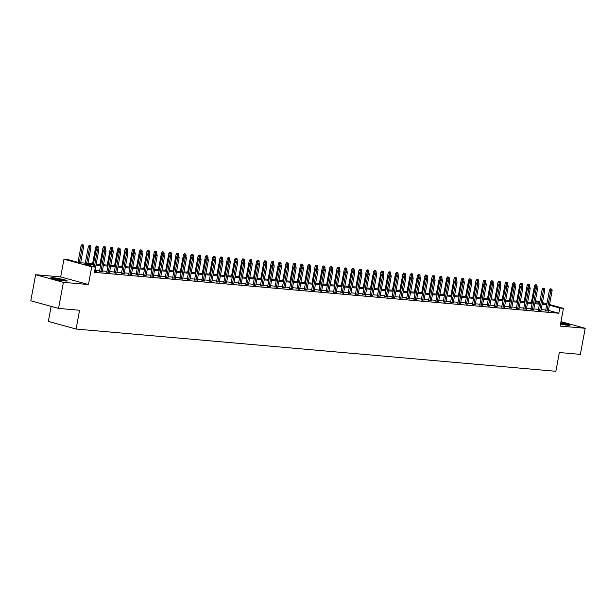 <?xml version="1.0" encoding="UTF-8"?>
<svg xmlns="http://www.w3.org/2000/svg" width="616" height="616" viewBox="0 0 616 616"><rect width="100%" height="100%" fill="white"/><g stroke="black" fill="none" stroke-linecap="round" stroke-linejoin="round"><path stroke-width="0.92" d="M560.506 324.155A8.308 0.747 10.5 0 0 567.667 325.248A8.308 0.747 10.5 0 0 569.985 325.156A8.308 0.747 10.5 0 0 560.783 322.699M53.169 277.754A8.308 0.747 10.5 0 0 50.843 277.847A8.308 0.747 10.5 0 0 55.871 279.487A8.308 0.747 10.5 0 0 64.865 280.965A8.308 0.747 10.5 0 0 67.183 280.873A8.308 0.747 10.5 0 0 62.162 279.233A8.308 0.747 10.5 0 0 53.169 277.754M535.381 300.7L539.839 301.871M51.136 306.375L48.348 321.413L76.099 329.044L555.863 371.294L559.343 352.521L580.364 354.369L585.2 328.29L560.976 321.637M76.099 329.044L79.579 310.264L58.551 308.416L30.8 300.785L35.636 274.705L63.386 282.336L88.434 284.538L91.722 266.805L63.972 259.182L67.629 259.505L78.879 262.593L93.478 263.879M88.434 284.538L60.684 276.915L35.636 274.705M60.684 276.915L63.972 259.182M58.551 308.416L63.386 282.336M545.63 310.718L548.34 310.98M538.315 310.079L541.025 310.341M531 309.432L533.71 309.694M523.692 308.785L526.395 309.047M516.377 308.146L519.088 308.408M509.062 307.5L511.773 307.761M501.747 306.853L504.458 307.115M494.432 306.214L497.143 306.475M487.125 305.567L489.828 305.829M479.81 304.92L482.52 305.182M472.495 304.281L475.205 304.543M465.18 303.634L467.89 303.896M457.865 302.987L460.575 303.249M450.558 302.348L453.26 302.61M443.243 301.701L445.953 301.963M435.928 301.055L438.638 301.324M428.613 300.416L431.323 300.677M421.298 299.769L424.008 300.031M413.99 299.13L416.693 299.391M406.675 298.483L409.386 298.745M399.361 297.836L402.071 298.098M392.046 297.197L394.756 297.459M384.731 296.55L387.441 296.812M377.423 295.903L380.126 296.165M370.108 295.264L372.819 295.526M362.793 294.617L365.504 294.879M355.478 293.971L358.189 294.232M348.163 293.332L350.874 293.593M340.856 292.685L343.559 292.947M333.541 292.038L336.251 292.3M326.226 291.399L328.936 291.661M318.911 290.752L321.621 291.014M311.596 290.105L314.306 290.367M304.289 289.466L306.991 289.728M296.974 288.819L299.676 289.081M289.659 288.173L292.369 288.434M282.344 287.533L285.054 287.795M275.029 286.887L277.739 287.148M267.721 286.24L270.424 286.509M260.406 285.601L263.109 285.863M253.091 284.954L255.802 285.216M245.776 284.307L248.487 284.577M238.461 283.668L241.172 283.93M231.154 283.021L233.857 283.283M223.839 282.382L226.542 282.644M216.524 281.735L219.234 281.997M209.209 281.089L211.919 281.35M201.894 280.449L204.604 280.711M194.587 279.803L197.289 280.064M187.272 279.156L189.974 279.418M179.957 278.517L182.667 278.779M172.642 277.87L175.352 278.132M165.327 277.223L168.037 277.485M158.019 276.584L160.722 276.846M150.704 275.937L153.407 276.199M143.389 275.29L146.1 275.552M136.074 274.651L138.785 274.913M128.759 274.005L131.47 274.266M121.452 273.358L124.155 273.62M114.137 272.719L116.84 272.98M106.822 272.072L109.532 272.334M99.507 271.425L102.218 271.695M93.293 264.841L84.123 264.041L95.372 267.128L94.41 272.341L558.812 313.244L548.448 310.395M545.761 309.994L541.164 309.594M538.453 309.355L533.849 308.947M531.138 308.708L526.534 308.3M523.823 308.062L519.226 307.661M516.508 307.423L511.911 307.014M509.193 306.776L504.596 306.368M501.886 306.129L497.281 305.728M494.571 305.49L489.966 305.082M487.256 304.843L482.659 304.435M479.941 304.196L475.344 303.796M472.626 303.557L468.029 303.149M465.319 302.91L460.714 302.51M458.004 302.264L453.399 301.863M450.689 301.624L446.092 301.216M443.374 300.978L438.777 300.577M436.059 300.339L431.462 299.93M428.751 299.692L424.147 299.284M421.436 299.045L416.832 298.645M414.121 298.406L409.517 297.998M406.806 297.759L402.21 297.351M399.491 297.112L394.895 296.712M392.184 296.473L387.58 296.065M384.869 295.826L380.264 295.418M377.554 295.18L372.95 294.779M370.239 294.54L365.642 294.132M362.924 293.894L358.327 293.486M355.617 293.247L351.012 292.846M348.302 292.608L343.697 292.2M340.987 291.961L336.382 291.553M333.672 291.314L329.075 290.914M326.357 290.675L321.76 290.267M319.05 290.028L314.445 289.62M311.735 289.381L307.13 288.981M304.42 288.742L299.815 288.334M297.105 288.096L292.508 287.687M289.79 287.449L285.193 287.048M282.482 286.81L277.878 286.401M275.167 286.163L270.563 285.762M267.852 285.524L263.248 285.116M260.537 284.877L255.94 284.469M253.222 284.23L248.625 283.83M245.915 283.591L241.31 283.183M238.6 282.944L233.995 282.536M231.285 282.297L226.68 281.897M223.97 281.658L219.373 281.25M216.655 281.012L212.058 280.603M209.348 280.365L204.743 279.964M202.033 279.726L197.428 279.317M194.718 279.079L190.113 278.671M187.403 278.432L182.806 278.032M180.088 277.793L175.491 277.385M172.78 277.146L168.176 276.738M165.465 276.499L160.861 276.099M158.15 275.86L153.546 275.452M150.835 275.213L146.238 274.805M143.52 274.567L138.923 274.166M136.213 273.928L131.608 273.519M128.898 273.281L124.293 272.873M121.583 272.634L116.978 272.233M114.268 271.995L109.671 271.587M106.953 271.348L102.356 270.948M99.646 270.701L95.041 270.301M94.594 271.348L96.65 271.525L94.903 271.048M549.534 304.535L563.44 308.354L560.152 326.087L585.2 328.29M563.44 308.354L559.782 308.031L549.41 305.182M558.812 313.244L559.782 308.031M95.372 267.128L91.722 266.805M542.457 302.587L546.908 303.811M542.311 303.411L543.281 303.495L542.342 303.241M539.716 302.518L535.265 301.293M96.188 264.118L100.785 264.526M103.503 264.764L108.1 265.173M110.811 265.411L115.415 265.812M118.126 266.05L122.73 266.459M125.441 266.697L130.045 267.098M132.756 267.344L137.353 267.744M140.071 267.983L144.668 268.391M147.378 268.63L151.983 269.03M154.693 269.269L159.298 269.677M162.008 269.916L166.613 270.324M169.323 270.563L173.92 270.963M176.638 271.202L181.235 271.61M183.945 271.849L188.55 272.257M191.26 272.495L195.865 272.896M198.575 273.134L203.18 273.543M205.89 273.781L210.487 274.189M213.205 274.428L217.802 274.828M220.513 275.067L225.117 275.475M227.828 275.714L232.432 276.122M235.143 276.361L239.747 276.761M242.458 277L247.055 277.408M249.773 277.647L254.37 278.055M257.08 278.293L261.685 278.694M264.395 278.933L269 279.341M271.71 279.579L276.315 279.987M279.025 280.226L283.622 280.627M286.34 280.865L290.937 281.273M293.647 281.512L298.252 281.92M300.962 282.159L305.567 282.559M308.277 282.798L312.882 283.206M315.592 283.445L320.189 283.845M322.907 284.084L327.504 284.492M330.215 284.731L334.819 285.139M337.53 285.377L342.134 285.778M344.845 286.017L349.449 286.425M352.16 286.663L356.756 287.071M359.475 287.31L364.071 287.71M366.782 287.949L371.386 288.357M374.097 288.596L378.701 289.004M381.412 289.243L386.016 289.643M388.727 289.882L393.324 290.29M396.042 290.529L400.639 290.937M403.349 291.175L407.954 291.576M410.664 291.815L415.269 292.223M417.979 292.461L422.584 292.87M425.294 293.108L429.891 293.509M432.609 293.747L437.206 294.155M439.916 294.394L444.521 294.802M447.231 295.041L451.836 295.441M454.546 295.68L459.151 296.088M461.861 296.327L466.458 296.735M469.176 296.974L473.773 297.374M476.484 297.613L481.088 298.021M483.799 298.26L488.403 298.66M491.114 298.906L495.718 299.307M498.429 299.545L503.026 299.954M505.744 300.192L510.341 300.593M513.051 300.831L517.656 301.239M520.366 301.478L524.971 301.886M527.681 302.125L532.286 302.525M534.996 302.764L539.593 303.172M546.731 304.781L542.126 304.373M539.416 304.135L534.819 303.734M532.101 303.495L527.504 303.087M524.793 302.849L520.189 302.441M517.478 302.202L512.874 301.801M510.163 301.563L505.559 301.155M502.849 300.916L498.252 300.508M495.534 300.269L490.937 299.869M488.226 299.63L483.622 299.222M480.911 298.983L476.307 298.575M473.596 298.337L468.992 297.936M466.281 297.697L461.684 297.289M458.966 297.051L454.369 296.65M451.659 296.404L447.054 296.003M444.344 295.765L439.739 295.357M437.029 295.118L432.424 294.718M429.714 294.479L425.117 294.071M422.399 293.832L417.802 293.424M415.092 293.185L410.487 292.785M407.777 292.546L403.172 292.138M400.462 291.899L395.857 291.491M393.147 291.252L388.55 290.852M385.832 290.613L381.235 290.205M378.524 289.967L373.92 289.559M371.209 289.32L366.605 288.919M363.894 288.681L359.29 288.273M356.579 288.034L351.982 287.626M349.264 287.387L344.667 286.987M341.957 286.748L337.352 286.34M334.642 286.101L330.037 285.693M327.327 285.454L322.722 285.054M320.012 284.815L315.415 284.407M312.697 284.168L308.1 283.76M305.39 283.522L300.785 283.121M298.075 282.883L293.47 282.475M290.76 282.236L286.155 281.828M283.445 281.589L278.848 281.189M276.13 280.95L271.533 280.542M268.822 280.303L264.218 279.903M261.507 279.664L256.903 279.256M254.192 279.017L249.588 278.609M246.877 278.37L242.28 277.97M239.562 277.731L234.965 277.323M232.255 277.085L227.65 276.676M224.94 276.438L220.335 276.037M217.625 275.799L213.02 275.39M210.31 275.152L205.713 274.744M202.995 274.505L198.398 274.105M195.688 273.866L191.083 273.458M188.373 273.219L183.768 272.811M181.058 272.572L176.453 272.172M173.743 271.933L169.146 271.525M166.428 271.286L161.831 270.878M159.121 270.64L154.516 270.239M151.805 270L147.201 269.592M144.49 269.354L139.886 268.946M137.175 268.707L132.579 268.306M129.861 268.068L125.264 267.66M122.553 267.421L117.949 267.013M115.238 266.774L110.634 266.374M107.923 266.135L103.319 265.727M100.608 265.488L96.011 265.088M97.628 249.033L96.874 248.825L97.628 249.033L97.382 250.442L98.699 250.558L94.841 271.371M94.34 266.844L97.382 250.442L96.034 250.073L92.993 266.474M96.874 248.825L96.034 250.073M98.699 250.558L98.36 249.095M83.36 244.975L81.874 244.706L83.36 244.975L83.699 246.439L81.035 245.953L77.993 262.354M82.629 244.914L79.356 262.639M83.699 246.439L80.673 262.755M81.035 245.953L81.874 244.706M52.907 278.74A7.192 0.647 -169.5 0 1 53.8 278.802A7.192 0.647 -169.5 0 1 64.934 280.973M65.642 281.019A8.254 0.747 10.5 0 0 53.045 278.594A8.254 0.747 10.5 0 0 52.237 278.54M560.606 323.631A7.192 0.647 -169.5 0 1 563.409 324.155A7.192 0.647 -169.5 0 1 567.736 325.256M568.445 325.31A8.254 0.747 10.5 0 0 563.663 324.108A8.254 0.747 10.5 0 0 560.622 323.539M104.943 249.68L104.189 249.472L104.943 249.68L104.697 251.089L106.014 251.205L102.156 272.01M100.839 271.895L104.697 251.089L103.349 250.72L99.446 271.748M104.189 249.472L103.349 250.72M106.014 251.205L105.675 249.742M112.251 250.319L111.504 250.111L112.251 250.319L112.012 251.736L113.329 251.852L109.471 272.657M108.154 272.541L112.012 251.736L110.657 251.359L106.761 272.395M111.504 250.111L110.657 251.359M113.329 251.852L112.982 250.389M119.566 250.966L118.819 250.758L119.566 250.966L119.327 252.375L120.644 252.491L116.786 273.304M115.469 273.181L119.327 252.375L117.972 252.006L114.076 273.034M118.819 250.758L117.972 252.006M120.644 252.491L120.297 251.028M126.881 251.605L126.134 251.405L126.881 251.605L126.634 253.022L127.951 253.138L124.101 273.943M122.784 273.827L126.634 253.022L125.287 252.652L121.391 273.681M126.134 251.405L125.287 252.652M127.951 253.138L127.612 251.675M90.675 245.622L89.189 245.345L90.675 245.622L91.014 247.085L88.35 246.6L85.278 263.155M89.944 245.553L86.671 263.278M91.014 247.085L87.988 263.394M88.35 246.6L89.189 245.345M97.983 246.261L96.504 245.992L97.983 246.261L98.329 247.724L95.657 247.239L92.593 263.802M97.251 246.2L96.751 249.01M98.329 247.724L98.09 249.026M95.657 247.239L96.504 245.992M105.297 246.908L103.819 246.639L105.297 246.908L105.636 248.371L102.972 247.886L99.907 264.449M104.566 246.847L104.066 249.657M105.636 248.371L105.398 249.665M102.972 247.886L103.819 246.639M112.612 247.555L111.134 247.278L112.612 247.555L112.951 249.018L110.287 248.525L107.215 265.088M111.881 247.486L111.381 250.304M112.951 249.018L112.713 250.312M110.287 248.525L111.134 247.278M134.196 252.252L133.441 252.044L134.196 252.252L133.949 253.669L135.266 253.784L131.408 274.59M130.091 274.474L133.949 253.669L132.602 253.291L128.706 274.328M133.441 252.044L132.602 253.291M135.266 253.784L134.927 252.314M119.928 248.194L118.441 247.925L119.928 248.194L120.266 249.657L117.602 249.172L114.53 265.735M119.196 248.132L118.688 250.943M120.266 249.657L120.028 250.951M117.602 249.172L118.441 247.925M141.511 252.899L140.756 252.691L141.511 252.899L141.264 254.308L142.581 254.423L138.723 275.229M137.406 275.113L141.264 254.308L139.917 253.938L136.013 274.967M140.756 252.691L139.917 253.938M142.581 254.423L142.242 252.96M127.243 248.841L125.756 248.571L127.243 248.841L127.581 250.304L124.917 249.819L121.845 266.382M126.511 248.772L126.003 251.59M127.581 250.304L127.343 251.597M124.917 249.819L125.756 248.571M148.818 253.538L148.071 253.338L148.818 253.538L148.579 254.955L149.896 255.07L146.038 275.876M144.721 275.76L148.579 254.955L147.224 254.585L143.328 275.614M148.071 253.338L147.224 254.585M149.896 255.07L149.549 253.607M134.55 249.48L133.071 249.21L134.55 249.48L134.896 250.951L132.224 250.458L129.16 267.021M133.818 249.418L133.318 252.237M134.896 250.951L134.658 252.244M132.224 250.458L133.071 249.21M156.133 254.185L155.386 253.977L156.133 254.185L155.894 255.601L157.211 255.717L153.353 276.522M152.036 276.407L155.894 255.601L154.539 255.224L150.643 276.261M155.386 253.977L154.539 255.224M157.211 255.717L156.864 254.246M141.865 250.127L140.386 249.857L141.865 250.127L142.204 251.59L139.539 251.105L136.475 267.667M141.133 250.065L140.633 252.876M142.204 251.59L141.965 252.883M139.539 251.105L140.386 249.857M163.448 254.832L162.701 254.624L163.448 254.832L163.201 256.241L164.518 256.356L160.668 277.161M159.351 277.046L163.201 256.241L161.854 255.871L157.958 276.9M162.701 254.624L161.854 255.871M164.518 256.356L164.179 254.893M149.18 250.774L147.701 250.504L149.18 250.774L149.519 252.237L146.854 251.751L143.782 268.314M148.448 250.704L147.948 253.523M149.519 252.237L149.28 253.53M146.854 251.751L147.701 250.504M170.763 255.471L170.008 255.27L170.763 255.471L170.517 256.887L171.833 257.003L167.976 277.808M166.659 277.693L170.517 256.887L169.169 256.518L165.273 277.546M170.008 255.27L169.169 256.518M171.833 257.003L171.494 255.54M156.495 251.413L155.009 251.143L156.495 251.413L156.834 252.883L154.169 252.391L151.097 268.953M155.763 251.351L155.255 254.169M156.834 252.883L156.595 254.177M154.169 252.391L155.009 251.143M178.078 256.117L177.323 255.91L178.078 256.117L177.832 257.534L179.148 257.65L175.291 278.455M173.974 278.34L177.832 257.534L176.484 257.157L172.58 278.193M177.323 255.91L176.484 257.157M179.148 257.65L178.809 256.179M163.81 252.06L162.324 251.79L163.81 252.06L164.149 253.523L161.484 253.037L158.412 269.6M163.078 251.998L162.57 254.808M164.149 253.523L163.91 254.816M161.484 253.037L162.324 251.79M185.385 256.764L184.638 256.556L185.385 256.764L185.147 258.173L186.463 258.289L182.606 279.094M181.289 278.979L185.147 258.173L183.791 257.804L179.895 278.832M184.638 256.556L183.791 257.804M186.463 258.289L186.117 256.826M171.117 252.706L169.639 252.437L171.117 252.706L171.464 254.169L168.792 253.684L165.727 270.247M170.386 252.637L169.885 255.455M171.464 254.169L171.225 255.463M168.792 253.684L169.639 252.437M178.432 253.345L176.954 253.076L178.432 253.345L178.771 254.816L176.107 254.323L173.042 270.886M177.701 253.284L177.2 256.102M178.771 254.816L178.532 256.11M176.107 254.323L176.954 253.076M185.747 253.992L184.269 253.723L185.747 253.992L186.086 255.455L183.422 254.97L180.349 271.533M185.016 253.931L184.515 256.741M186.086 255.455L185.847 256.749M183.422 254.97L184.269 253.723M192.7 257.403L191.953 257.203L192.7 257.403L192.462 258.82L193.778 258.936L189.921 279.741M188.604 279.625L192.462 258.82L191.106 258.45L187.21 279.479M191.953 257.203L191.106 258.45M193.778 258.936L193.432 257.473M200.015 258.05L199.268 257.842L200.015 258.05L199.769 259.459L201.085 259.582L197.235 280.388M195.919 280.272L199.769 259.459L198.421 259.09L194.525 280.126M199.268 257.842L198.421 259.09M201.085 259.582L200.747 258.112M207.33 258.697L206.576 258.489L207.33 258.697L207.084 260.106L208.4 260.221L204.543 281.027M203.226 280.911L207.084 260.106L205.736 259.736L201.84 280.765M206.576 258.489L205.736 259.736M208.4 260.221L208.062 258.759M193.062 254.639L191.576 254.37L193.062 254.639L193.401 256.102L190.737 255.617L187.664 272.18M192.331 254.57L191.822 257.388M193.401 256.102L193.162 257.396M190.737 255.617L191.576 254.37M214.645 259.336L213.891 259.136L214.645 259.336L214.399 260.753L215.715 260.868L211.858 281.674M210.541 281.558L214.399 260.753L213.051 260.383L209.147 281.412M213.891 259.136L213.051 260.383M215.715 260.868L215.377 259.405M200.377 255.278L198.891 255.009L200.377 255.278L200.716 256.749L198.052 256.256L194.979 272.819M199.646 255.216L199.137 258.035M200.716 256.749L200.477 258.042M198.052 256.256L198.891 255.009M221.953 259.983L221.206 259.775L221.953 259.983L221.714 261.392L223.03 261.507L219.173 282.32M217.856 282.205L221.714 261.392L220.359 261.022L216.462 282.059M221.206 259.775L220.359 261.022M223.03 261.507L222.684 260.044M207.684 255.925L206.206 255.655L207.684 255.925L208.031 257.388L205.359 256.903L202.294 273.465M206.953 255.863L206.452 258.674M208.031 257.388L207.792 258.681M205.359 256.903L206.206 255.655M229.268 260.63L228.521 260.422L229.268 260.63L229.029 262.039L230.345 262.154L226.488 282.96M225.171 282.844L229.029 262.039L227.674 261.669L223.777 282.698M228.521 260.422L227.674 261.669M230.345 262.154L229.999 260.691M214.999 256.572L213.521 256.302L214.999 256.572L215.338 258.035L212.674 257.55L209.609 274.112M214.268 256.502L213.767 259.321M215.338 258.035L215.1 259.328M212.674 257.55L213.521 256.302M236.583 261.269L235.836 261.061L236.583 261.269L236.336 262.685L237.653 262.801L233.803 283.606M232.486 283.491L236.336 262.685L234.989 262.316L231.092 283.345M235.836 261.061L234.989 262.316M237.653 262.801L237.314 261.338M222.314 257.211L220.836 256.941L222.314 257.211L222.653 258.674L219.989 258.189L216.917 274.751M221.583 257.149L221.082 259.967M222.653 258.674L222.415 259.975M219.989 258.189L220.836 256.941M243.898 261.916L243.143 261.708L243.898 261.916L243.651 263.325L244.968 263.44L241.11 284.253M239.793 284.138L243.651 263.325L242.304 262.955L238.407 283.991M243.143 261.708L242.304 262.955M244.968 263.44L244.629 261.977M229.629 257.858L228.143 257.588L229.629 257.858L229.968 259.321L227.304 258.835L224.232 275.398M228.898 257.796L228.39 260.606M229.968 259.321L229.73 260.614M227.304 258.835L228.143 257.588M251.213 262.562L250.458 262.354L251.213 262.562L250.966 263.971L252.283 264.087L248.425 284.892M247.108 284.777L250.966 263.971L249.619 263.602L245.715 284.63M250.458 262.354L249.619 263.602M252.283 264.087L251.944 262.624M236.944 258.504L235.458 258.235L236.944 258.504L237.283 259.967L234.619 259.482L231.547 276.045M236.213 258.435L235.705 261.253M237.283 259.967L237.045 261.261M234.619 259.482L235.458 258.235M258.52 263.201L257.773 262.994L258.52 263.201L258.281 264.618L259.598 264.734L255.74 285.539M254.423 285.424L258.281 264.618L256.926 264.249L253.03 285.277M257.773 262.994L256.926 264.249M259.598 264.734L259.251 263.271M244.252 259.144L242.773 258.874L244.252 259.144L244.598 260.606L241.926 260.121L238.862 276.684M243.52 259.082L243.02 261.9M244.598 260.606L244.36 261.908M241.926 260.121L242.773 258.874M265.835 263.848L265.088 263.64L265.835 263.848L265.596 265.257L266.913 265.373L263.055 286.186M261.738 286.07L265.596 265.257L264.241 264.888L260.345 285.924M265.088 263.64L264.241 264.888M266.913 265.373L266.566 263.91M273.15 264.495L272.403 264.287L273.15 264.495L272.903 265.904L274.22 266.02L270.37 286.825M269.053 286.71L272.903 265.904L271.556 265.535L267.66 286.563M272.403 264.287L271.556 265.535M274.22 266.02L273.881 264.557M280.465 265.134L279.71 264.926L280.465 265.134L280.218 266.551L281.535 266.666L277.677 287.472M276.361 287.356L280.218 266.551L278.871 266.174L274.975 287.21M279.71 264.926L278.871 266.174M281.535 266.666L281.196 265.203M251.567 259.79L250.088 259.521L251.567 259.79L251.913 261.253L249.241 260.768L246.177 277.331M250.835 259.729L250.335 262.539M251.913 261.253L251.667 262.547M249.241 260.768L250.088 259.521M258.882 260.437L257.403 260.16L258.882 260.437L259.221 261.9L256.556 261.415L253.484 277.97M258.15 260.368L257.65 263.186M259.221 261.9L258.982 263.194M256.556 261.415L257.403 260.16M266.197 261.076L264.711 260.807L266.197 261.076L266.536 262.539L263.871 262.054L260.799 278.617M265.465 261.015L264.957 263.825M266.536 262.539L266.297 263.84M263.871 262.054L264.711 260.807M287.78 265.781L287.025 265.573L287.78 265.781L287.533 267.19L288.85 267.305L284.992 288.119M283.676 287.995L287.533 267.19L286.186 266.82L282.282 287.849M287.025 265.573L286.186 266.82M288.85 267.305L288.511 265.843M273.512 261.723L272.026 261.454L273.512 261.723L273.851 263.186L271.186 262.701L268.114 279.264M272.78 261.661L272.272 264.472M273.851 263.186L273.612 264.48M271.186 262.701L272.026 261.454M295.087 266.42L294.34 266.22L295.087 266.42L294.848 267.837L296.165 267.952L292.307 288.758M290.991 288.642L294.848 267.837L293.493 267.467L289.597 288.496M294.34 266.22L293.493 267.467M296.165 267.952L295.819 266.489M280.819 262.37L279.341 262.093L280.819 262.37L281.166 263.833L278.494 263.34L275.429 279.903M280.088 262.3L279.587 265.119M281.166 263.833L280.927 265.126M278.494 263.34L279.341 262.093M302.402 267.067L301.655 266.859L302.402 267.067L302.163 268.484L303.48 268.599L299.622 289.405M298.306 289.289L302.163 268.484L300.808 268.106L296.912 289.143M301.655 266.859L300.808 268.106M303.48 268.599L303.134 267.128M288.134 263.009L286.656 262.739L288.134 263.009L288.481 264.472L285.809 263.987L282.744 280.55M287.403 262.947L286.902 265.758M288.481 264.472L288.234 265.765M285.809 263.987L286.656 262.739M309.717 267.714L308.97 267.506L309.717 267.714L309.471 269.123L310.787 269.238L306.937 290.044M305.621 289.928L309.471 269.123L308.123 268.753L304.227 289.782M308.97 267.506L308.123 268.753M310.787 269.238L310.449 267.775M295.449 263.656L293.971 263.386L295.449 263.656L295.788 265.119L293.124 264.634L290.051 281.196M294.718 263.586L294.217 266.405M295.788 265.119L295.549 266.412M293.124 264.634L293.971 263.386M317.032 268.353L316.278 268.153L317.032 268.353L316.786 269.77L318.102 269.885L314.245 290.69M312.928 290.575L316.786 269.77L315.438 269.4L311.542 290.429M316.278 268.153L315.438 269.4M318.102 269.885L317.764 268.422M324.347 269L323.593 268.792L324.347 269L324.101 270.416L325.417 270.532L321.56 291.337M320.243 291.222L324.101 270.416L322.753 270.039L318.849 291.075M323.593 268.792L322.753 270.039M325.417 270.532L325.079 269.061M331.654 269.646L330.908 269.438L331.654 269.646L331.416 271.055L332.732 271.171L328.875 291.976M327.558 291.861L331.416 271.055L330.06 270.686L326.164 291.715M330.908 269.438L330.06 270.686M332.732 271.171L332.386 269.708M302.764 264.303L301.278 264.025L302.764 264.303L303.103 265.765L300.439 265.273L297.366 281.835M302.033 264.233L301.524 267.051M303.103 265.765L302.864 267.059M300.439 265.273L301.278 264.025M310.079 264.942L308.593 264.672L310.079 264.942L310.418 266.405L307.754 265.92L304.681 282.482M309.348 264.88L308.839 267.69M310.418 266.405L310.179 267.698M307.754 265.92L308.593 264.672M317.386 265.588L315.908 265.319L317.386 265.588L317.733 267.051L315.061 266.566L311.996 283.129M316.655 265.519L316.154 268.337M317.733 267.051L317.494 268.345M315.061 266.566L315.908 265.319M338.969 270.285L338.223 270.085L338.969 270.285L338.731 271.702L340.047 271.818L336.19 292.623M334.873 292.508L338.731 271.702L337.375 271.333L333.479 292.361M338.223 270.085L337.375 271.333M340.047 271.818L339.701 270.355M324.701 266.228L323.223 265.958L324.701 266.228L325.048 267.698L322.376 267.205L319.311 283.768M323.97 266.166L323.469 268.984M325.048 267.698L324.801 268.992M322.376 267.205L323.223 265.958M346.284 270.932L345.538 270.724L346.284 270.932L346.038 272.349L347.355 272.465L343.505 293.27M342.188 293.154L346.038 272.349L344.69 271.972L340.794 293.008M345.538 270.724L344.69 271.972M347.355 272.465L347.016 270.994M332.016 266.874L330.538 266.605L332.016 266.874L332.355 268.337L329.691 267.852L326.619 284.415M331.285 266.813L330.784 269.623M332.355 268.337L332.116 269.631M329.691 267.852L330.538 266.605M353.599 271.579L352.845 271.371L353.599 271.579L353.353 272.988L354.67 273.104L350.812 293.909M349.495 293.793L353.353 272.988L352.005 272.619L348.109 293.647M352.845 271.371L352.005 272.619M354.67 273.104L354.331 271.641M339.331 267.521L337.845 267.252L339.331 267.521L339.67 268.984L337.006 268.499L333.934 285.062M338.6 267.452L338.092 270.27M339.67 268.984L339.431 270.278M337.006 268.499L337.845 267.252M360.914 272.218L360.16 272.018L360.914 272.218L360.668 273.635L361.985 273.75L358.127 294.556M356.81 294.44L360.668 273.635L359.32 273.265L355.417 294.294M360.16 272.018L359.32 273.265M361.985 273.75L361.646 272.287M346.646 268.16L345.16 267.891L346.646 268.16L346.985 269.631L344.321 269.138L341.249 285.701M345.915 268.099L345.407 270.917M346.985 269.631L346.746 270.925M344.321 269.138L345.16 267.891M368.229 272.865L367.475 272.657L368.229 272.865L367.983 274.274L369.3 274.397L365.442 295.203M364.125 295.087L367.983 274.274L366.635 273.904L362.732 294.941M367.475 272.657L366.635 273.904M369.3 274.397L368.953 272.926M353.954 268.807L352.475 268.538L353.954 268.807L354.3 270.27L351.628 269.785L348.564 286.348M353.222 268.745L352.722 271.556M354.3 270.27L354.061 271.564M351.628 269.785L352.475 268.538M375.537 273.512L374.79 273.304L375.537 273.512L375.298 274.921L376.615 275.036L372.757 295.842M371.44 295.726L375.298 274.921L373.943 274.551L370.047 295.58M374.79 273.304L373.943 274.551M376.615 275.036L376.268 273.573M361.269 269.454L359.79 269.184L361.269 269.454L361.615 270.917L358.943 270.432L355.879 286.994M360.537 269.385L360.037 272.203M361.615 270.917L361.369 272.21M358.943 270.432L359.79 269.184M382.852 274.151L382.105 273.951L382.852 274.151L382.605 275.568L383.922 275.683L380.072 296.488M378.755 296.373L382.605 275.568L381.258 275.198L377.362 296.227M382.105 273.951L381.258 275.198M383.922 275.683L383.583 274.22M368.584 270.093L367.105 269.823L368.584 270.093L368.922 271.564L366.258 271.071L363.186 287.634M367.852 270.031L367.352 272.85M368.922 271.564L368.684 272.857M366.258 271.071L367.105 269.823M390.167 274.798L389.42 274.59L390.167 274.798L389.92 276.207L391.237 276.322L387.379 297.135M386.063 297.02L389.92 276.207L388.573 275.837L384.677 296.874M389.42 274.59L388.573 275.837M391.237 276.322L390.898 274.859M375.899 270.74L374.413 270.47L375.899 270.74L376.237 272.203L373.573 271.718L370.501 288.28M375.167 270.678L374.659 273.489M376.237 272.203L375.999 273.496M373.573 271.718L374.413 270.47M397.482 275.444L396.727 275.236L397.482 275.444L397.235 276.853L398.552 276.969L394.694 297.774M393.378 297.659L397.235 276.853L395.888 276.484L391.984 297.513M396.727 275.236L395.888 276.484M398.552 276.969L398.213 275.506M383.214 271.387L381.728 271.117L383.214 271.387L383.552 272.85L380.888 272.364L377.816 288.927M382.482 271.317L381.974 274.135M383.552 272.85L383.314 274.143M380.888 272.364L381.728 271.117M404.797 276.084L404.042 275.883L404.797 276.084L404.55 277.5L405.867 277.616L402.009 298.421M400.693 298.306L404.55 277.5L403.203 277.131L399.299 298.159M404.042 275.883L403.203 277.131M405.867 277.616L405.52 276.153M390.521 272.026L389.043 271.756L390.521 272.026L390.867 273.496L388.195 273.004L385.131 289.566M389.789 271.964L389.289 274.782M390.867 273.496L390.629 274.79M388.195 273.004L389.043 271.756M412.104 276.73L411.357 276.522L412.104 276.73L411.865 278.139L413.182 278.255L409.324 299.068M408.008 298.952L411.865 278.139L410.51 277.77L406.614 298.806M411.357 276.522L410.51 277.77M413.182 278.255L412.835 276.792M397.836 272.672L396.358 272.403L397.836 272.672L398.182 274.135L395.51 273.65L392.446 290.213M397.104 272.611L396.604 275.421M398.182 274.135L397.936 275.429M395.51 273.65L396.358 272.403M419.419 277.377L418.672 277.169L419.419 277.377L419.173 278.786L420.489 278.902L416.639 299.707M415.323 299.592L419.173 278.786L417.825 278.417L413.929 299.445M418.672 277.169L417.825 278.417M420.489 278.902L420.15 277.439M405.151 273.319L403.673 273.05L405.151 273.319L405.49 274.782L402.825 274.297L399.753 290.86M404.419 273.25L403.919 276.068M405.49 274.782L405.251 276.076M402.825 274.297L403.673 273.05M426.734 278.016L425.987 277.808L426.734 278.016L426.488 279.433L427.804 279.548L423.947 300.354M422.63 300.238L426.488 279.433L425.14 279.063L421.244 300.092M425.987 277.808L425.14 279.063M427.804 279.548L427.466 278.085M412.466 273.958L410.98 273.689L412.466 273.958L412.805 275.421L410.14 274.936L407.068 291.499M411.734 273.897L411.226 276.715M412.805 275.421L412.566 276.723M410.14 274.936L410.98 273.689M434.049 278.663L433.294 278.455L434.049 278.663L433.803 280.072L435.119 280.188L431.262 301.001M429.945 300.885L433.803 280.072L432.455 279.702L428.559 300.739M433.294 278.455L432.455 279.702M435.119 280.188L434.781 278.725M419.781 274.605L418.295 274.336L419.781 274.605L420.12 276.068L417.455 275.583L414.383 292.146M419.049 274.543L418.541 277.354M420.12 276.068L419.881 277.362M417.455 275.583L418.295 274.336M441.364 279.31L440.609 279.102L441.364 279.31L441.118 280.719L442.434 280.834L438.577 301.64M437.26 301.524L441.118 280.719L439.77 280.349L435.866 301.378M440.609 279.102L439.77 280.349M442.434 280.834L442.096 279.371M427.088 275.252L425.61 274.975L427.088 275.252L427.435 276.715L424.763 276.23L421.698 292.785M426.357 275.183L425.856 278.001M427.435 276.715L427.196 278.009M424.763 276.23L425.61 274.975M448.671 279.949L447.924 279.741L448.671 279.949L448.433 281.366L449.749 281.481L445.892 302.287M444.575 302.171L448.433 281.366L447.077 280.988L443.181 302.025M447.924 279.741L447.077 280.988M449.749 281.481L449.403 280.018M434.403 275.891L432.925 275.622L434.403 275.891L434.75 277.354L432.078 276.869L429.013 293.432M433.672 275.829L433.171 278.648M434.75 277.354L434.503 278.655M432.078 276.869L432.925 275.622M455.986 280.596L455.239 280.388L455.986 280.596L455.74 282.005L457.057 282.12L453.207 302.933M451.89 302.81L455.74 282.005L454.392 281.635L450.496 302.664M455.239 280.388L454.392 281.635M457.057 282.12L456.718 280.657M441.718 276.538L440.24 276.268L441.718 276.538L442.057 278.001L439.393 277.516L436.32 294.078M440.987 276.476L440.486 279.287M442.057 278.001L441.818 279.294M439.393 277.516L440.24 276.268M463.301 281.235L462.554 281.035L463.301 281.235L463.055 282.652L464.372 282.767L460.514 303.572M459.197 303.457L463.055 282.652L461.707 282.282L457.811 303.311M462.554 281.035L461.707 282.282M464.372 282.767L464.033 281.304M449.033 277.185L447.547 276.907L449.033 277.185L449.372 278.648L446.708 278.163L443.635 294.718M448.302 277.115L447.793 279.934M449.372 278.648L449.133 279.941M446.708 278.163L447.547 276.907M470.616 281.882L469.862 281.674L470.616 281.882L470.37 283.298L471.687 283.414L467.829 304.219M466.512 304.104L470.37 283.298L469.022 282.921L465.126 303.957M469.862 281.674L469.022 282.921M471.687 283.414L471.348 281.951M456.348 277.824L454.862 277.554L456.348 277.824L456.687 279.287L454.023 278.802L450.95 295.364M455.617 277.762L455.108 280.573M456.687 279.287L456.448 280.588M454.023 278.802L454.862 277.554M477.931 282.528L477.177 282.32L477.931 282.528L477.685 283.938L479.002 284.053L475.144 304.858M473.827 304.743L477.685 283.938L476.337 283.568L472.433 304.597M477.177 282.32L476.337 283.568M479.002 284.053L478.663 282.59M463.656 278.471L462.177 278.201L463.656 278.471L464.002 279.934L461.33 279.448L458.265 296.011M462.924 278.409L462.423 281.219M464.002 279.934L463.763 281.227M461.33 279.448L462.177 278.201M485.239 283.168L484.492 282.967L485.239 283.168L485 284.584L486.317 284.7L482.459 305.505M481.142 305.39L485 284.584L483.645 284.215L479.748 305.243M484.492 282.967L483.645 284.215M486.317 284.7L485.97 283.237M492.554 283.814L491.807 283.606L492.554 283.814L492.307 285.231L493.624 285.347L489.774 306.152M488.457 306.036L492.307 285.231L490.96 284.854L487.063 305.89M491.807 283.606L490.96 284.854M493.624 285.347L493.285 283.876M499.869 284.461L499.122 284.253L499.869 284.461L499.622 285.87L500.939 285.986L497.081 306.791M495.765 306.676L499.622 285.87L498.275 285.501L494.378 306.529M499.122 284.253L498.275 285.501M500.939 285.986L500.6 284.523M507.184 285.1L506.429 284.9L507.184 285.1L506.937 286.517L508.254 286.632L504.396 307.438M503.08 307.322L506.937 286.517L505.59 286.147L501.693 307.176M506.429 284.9L505.59 286.147M508.254 286.632L507.915 285.17M514.499 285.747L513.744 285.539L514.499 285.747L514.252 287.164L515.569 287.279L511.711 308.085M510.395 307.969L514.252 287.164L512.905 286.786L509.001 307.823M513.744 285.539L512.905 286.786M515.569 287.279L515.23 285.809M521.806 286.394L521.059 286.186L521.806 286.394L521.567 287.803L522.884 287.918L519.026 308.724M517.71 308.608L521.567 287.803L520.212 287.433L516.316 308.462M521.059 286.186L520.212 287.433M522.884 287.918L522.537 286.455M470.971 279.117L469.492 278.84L470.971 279.117L471.317 280.58L468.645 280.088L465.58 296.65M470.239 279.048L469.738 281.866M471.317 280.58L471.071 281.874M468.645 280.088L469.492 278.84M478.286 279.756L476.807 279.487L478.286 279.756L478.624 281.219L475.96 280.734L472.888 297.297M477.554 279.695L477.053 282.505M478.624 281.219L478.386 282.513M475.96 280.734L476.807 279.487M485.601 280.403L484.114 280.134L485.601 280.403L485.939 281.866L483.275 281.381L480.203 297.944M484.869 280.334L484.361 283.152M485.939 281.866L485.701 283.16M483.275 281.381L484.114 280.134M492.916 281.042L491.429 280.773L492.916 281.042L493.254 282.513L490.59 282.02L487.518 298.583M492.184 280.981L491.676 283.799M493.254 282.513L493.016 283.807M490.59 282.02L491.429 280.773M500.223 281.689L498.744 281.42L500.223 281.689L500.569 283.152L497.897 282.667L494.833 299.23M499.491 281.627L498.991 284.438M500.569 283.152L500.331 284.446M497.897 282.667L498.744 281.42M507.538 282.336L506.059 282.066L507.538 282.336L507.884 283.799L505.212 283.314L502.148 299.877M506.806 282.267L506.306 285.085M507.884 283.799L507.638 285.093M505.212 283.314L506.059 282.066M529.121 287.033L528.374 286.833L529.121 287.033L528.875 288.45L530.191 288.565L526.341 309.371M525.024 309.255L528.875 288.45L527.527 288.08L523.631 309.109M528.374 286.833L527.527 288.08M530.191 288.565L529.852 287.102M514.853 282.975L513.374 282.705L514.853 282.975L515.192 284.446L512.527 283.953L509.455 300.516M514.121 282.913L513.621 285.732M515.192 284.446L514.953 285.739M512.527 283.953L513.374 282.705M536.436 287.68L535.689 287.472L536.436 287.68L536.19 289.089L537.506 289.212L533.649 310.017M532.332 309.902L536.19 289.089L534.842 288.719L530.946 309.756M535.689 287.472L534.842 288.719M537.506 289.212L537.167 287.741M522.168 283.622L520.682 283.352L522.168 283.622L522.507 285.085L519.842 284.6L516.77 301.162M521.436 283.56L520.928 286.371M522.507 285.085L522.268 286.378M519.842 284.6L520.682 283.352M543.751 288.327L542.996 288.119L543.751 288.327L543.505 289.736L544.821 289.851L540.963 310.656M539.647 310.541L543.505 289.736L542.157 289.366L538.261 310.395M542.996 288.119L542.157 289.366M544.821 289.851L544.482 288.388M529.483 284.269L527.997 283.999L529.483 284.269L529.822 285.732L527.157 285.247L524.085 301.809M528.751 284.199L528.243 287.017M529.822 285.732L529.583 287.025M527.157 285.247L527.997 283.999M551.066 288.966L550.311 288.765L551.066 288.966L550.82 290.382L552.136 290.498L548.279 311.303M546.962 311.188L550.82 290.382L549.472 290.013L545.568 311.041M550.311 288.765L549.472 290.013M552.136 290.498L551.797 289.035M536.79 284.908L535.312 284.638L536.79 284.908L537.137 286.378L534.465 285.886L531.4 302.448M536.059 284.846L535.558 287.664M537.137 286.378L536.898 287.672M534.465 285.886L535.312 284.638"/></g></svg>
